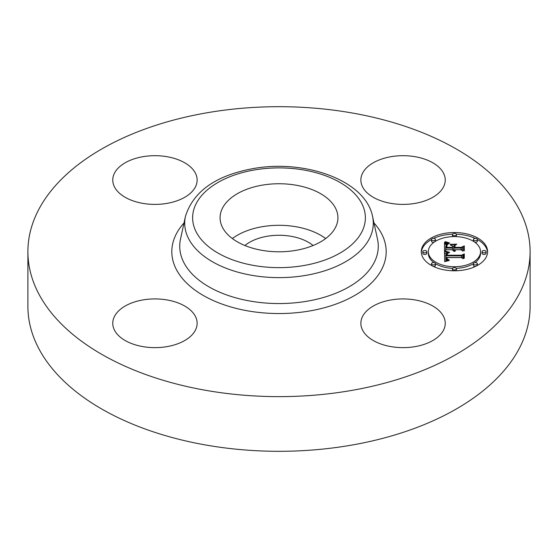 <?xml version="1.0" encoding="UTF-8"?>
<svg xmlns="http://www.w3.org/2000/svg" width="558" height="558" viewBox="0 0 558 558"><rect width="100%" height="100%" fill="white"/><g stroke="black" fill="none" stroke-linecap="round" stroke-linejoin="round"><path stroke-width="0.84" d="M232.337 238.545A58.925 34.017 180 0 1 325.663 238.545M244.899 245.513A41.648 24.043 180 0 1 267.275 236.243A41.648 24.043 180 0 1 313.101 245.513M530.1 251.665L530.1 306.335A251.1 144.968 180 0 1 349.692 445.444A251.1 144.968 180 0 1 27.9 306.335L27.9 251.665A251.1 144.968 180 0 1 208.308 112.556A251.1 144.968 180 0 1 530.1 251.665A251.1 144.968 180 0 1 349.692 390.767A251.1 144.968 180 0 1 27.9 251.665M114.467 186.902A42.185 24.357 180 0 1 112.765 180.046A42.185 24.357 180 0 1 148.951 155.933A42.185 24.357 180 0 1 195.426 173.189A42.185 24.357 180 0 1 197.134 180.046A42.185 24.357 180 0 1 160.948 204.151A42.185 24.357 180 0 1 114.467 186.902M391.172 156.672A42.185 24.357 180 0 1 445.235 180.046A42.185 24.357 180 0 1 414.929 203.412A42.185 24.357 180 0 1 360.866 180.046A42.185 24.357 180 0 1 391.172 156.672M443.533 316.428A42.185 24.357 180 0 1 445.235 323.284A42.185 24.357 180 0 1 409.049 347.39A42.185 24.357 180 0 1 362.574 330.141A42.185 24.357 180 0 1 360.866 323.284A42.185 24.357 180 0 1 397.052 299.179A42.185 24.357 180 0 1 443.533 316.428M166.828 346.651A42.185 24.357 180 0 1 112.765 323.284A42.185 24.357 180 0 1 143.071 299.911A42.185 24.357 180 0 1 197.134 323.284A42.185 24.357 180 0 1 166.828 346.651M335.539 208.19A58.925 34.017 180 0 1 337.925 217.766A58.925 34.017 180 0 1 287.377 251.442A58.925 34.017 180 0 1 222.461 227.343A58.925 34.017 180 0 1 220.075 217.766A58.925 34.017 180 0 1 270.623 184.091A58.925 34.017 180 0 1 335.539 208.19M454.435 232.526A33.145 19.139 180 0 1 487.58 251.665A33.145 19.139 180 0 1 454.435 270.797A33.145 19.139 180 0 1 421.29 251.665A33.145 19.139 180 0 1 454.435 232.526M454.435 236.585A26.114 15.08 180 0 1 480.55 251.665A26.114 15.08 180 0 1 454.435 266.738A26.114 15.08 180 0 1 428.321 251.665A26.114 15.08 180 0 1 454.435 236.585M444.726 251.721L448.911 252.872L446.17 253.883L445.821 255.808L461.522 255.906L463.105 254.922L463.105 258.738L461.41 257.573L447 257.573L447.272 259.128L449.302 260.014L447.146 259.442L446.623 257.663L445.912 257.573L446.309 259.721L449.155 260.46L444.663 261.674L444.517 251.658L444.726 253.36L446.212 253.841M445.702 251.246L449.664 252.342L446.86 251.93L445.43 251.128L445.702 251.546M447.551 253.492L447 255.229L461.571 255.236L464.291 253.904L464.291 258.18L463.9 258.375L463.9 254.364L461.682 255.487L446.588 255.487L446.756 253.96L447.551 253.492M444.517 242.207L448.862 243.581L446.107 244.913L445.723 248.087L452.503 248.087L452.503 247.578L446.519 247.578L446.595 245.325L447.997 244.097L446.951 245.325L446.909 247.368L452.503 247.368L452.503 246.106L450.055 244.767L456.123 244.767L453.717 246.169L453.717 248.087L461.02 248.087L462.903 247.02L462.903 251.121L461.02 249.761L454.791 249.761L455.328 251.044L454.4 249.761L453.717 249.761L454.561 251.414L453.103 250.814L452.503 249.761L446.386 249.761L444.517 250.891L444.517 242.207M445.884 241.802L449.839 243.079L447.376 242.709L445.403 241.572L445.884 242.095M456.814 244.16L450.341 244.376L456.814 244.16M454.937 247.368L461.131 247.368L464.291 245.897L464.291 250.737L463.9 250.947L463.9 246.364L461.306 247.578L454.54 247.578L454.937 245.653L454.937 247.578M424.805 250.507A2.009 1.158 180 0 1 426.814 251.665A2.009 1.158 180 0 1 424.805 252.823A2.009 1.158 180 0 1 422.797 251.665A2.009 1.158 180 0 1 424.805 250.507M454.435 233.397A2.009 1.158 180 0 1 456.444 234.555A2.009 1.158 180 0 1 454.435 235.72A2.009 1.158 180 0 1 452.426 234.555A2.009 1.158 180 0 1 454.435 233.397M433.482 238.406A2.009 1.158 180 0 1 435.491 239.57A2.009 1.158 180 0 1 433.482 240.728A2.009 1.158 180 0 1 431.474 239.57A2.009 1.158 180 0 1 433.482 238.406M484.065 250.507A2.009 1.158 180 0 1 486.074 251.665A2.009 1.158 180 0 1 484.065 252.823A2.009 1.158 180 0 1 482.056 251.665A2.009 1.158 180 0 1 484.065 250.507M475.388 238.406A2.009 1.158 180 0 1 477.397 239.57A2.009 1.158 180 0 1 475.388 240.728A2.009 1.158 180 0 1 473.379 239.57A2.009 1.158 180 0 1 475.388 238.406M454.435 269.933A2.009 1.158 180 0 1 452.426 268.768A2.009 1.158 180 0 1 454.435 267.61A2.009 1.158 180 0 1 456.444 268.768A2.009 1.158 180 0 1 454.435 269.933M433.482 264.917A2.009 1.158 180 0 1 431.474 263.76A2.009 1.158 180 0 1 433.482 262.602A2.009 1.158 180 0 1 435.491 263.76A2.009 1.158 180 0 1 433.482 264.917M475.388 264.917A2.009 1.158 180 0 1 473.379 263.76A2.009 1.158 180 0 1 475.388 262.602A2.009 1.158 180 0 1 477.397 263.76A2.009 1.158 180 0 1 475.388 264.917M453.717 248.087L453.717 249.726L461.02 249.726L462.903 248.659L462.903 251.121M452.503 246.406L453.717 246.406M446.505 247.347L446.839 246.496M445.723 248.087L445.723 249.726L452.503 249.726L452.503 248.087M444.517 250.891L444.517 243.846L446.407 244.592M454.086 250.87L454.086 251.295M453.961 250.737L453.961 251.26M453.863 250.598L453.863 251.226M453.787 250.458L453.787 251.191M453.731 250.312L453.731 251.17M455.328 250.688L455.328 251.044M455.202 250.584L455.202 250.974M455.091 250.472L455.091 250.912M455 250.361L455 250.849M454.923 250.249L454.923 250.786M454.868 250.13L454.868 250.737M454.826 250.012L454.826 250.695M461.02 248.087L461.02 249.726M446.881 247.159L446.881 247.578M447.014 244.641L447.014 245.143M446.846 244.843L446.846 246.155M446.707 245.074L446.707 246.713M446.595 245.325L446.595 246.964M446.519 245.597L446.519 247.243M446.477 245.904L446.477 246.901M445.737 246.49L445.737 247.78M447.502 243.26L447.502 244.02M447.272 243.197L447.272 244.118M447.063 243.142L447.063 244.209M446.867 243.093L446.867 244.306M446.533 242.995L446.533 244.502M446.247 242.897L446.247 244.544M445.933 242.786L445.933 244.432M445.765 242.723L445.765 244.362M445.584 242.653L445.584 244.292M445.389 242.577L445.389 244.216M446.198 259.596L446.198 261.235L445.891 260.614L445.821 258.382M445.765 255.055L445.821 257.447L461.522 257.545L463.105 256.561L463.105 258.738M448.165 260.398L448.165 260.76M447.872 260.356L447.872 260.823M447.607 260.307L447.607 260.886M447.363 260.251L447.363 260.942M447.132 260.181L447.132 260.998M446.93 260.112L446.93 261.046M446.749 260.028L446.749 261.095M446.581 259.937L446.581 261.137M446.442 259.833L446.442 261.172M446.309 259.721L446.309 261.207M446.1 259.456L446.1 261.102M446.016 259.31L446.016 260.949M445.947 259.149L445.947 260.788M445.891 258.975L445.891 260.614M445.856 258.786L445.856 260.426M445.828 258.591L445.828 260.23M446.623 257.663L446.623 258.417M447.272 259.128L447.272 259.519M447.195 259.017L447.195 259.47M447.125 258.898L447.125 259.428M447.077 258.772L447.077 259.379M447.035 258.633L447.035 259.344M447.007 258.487L447.007 259.317M461.522 255.906L461.522 257.545M445.821 255.808L445.821 257.447M445.8 255.655L445.8 257.294M445.786 255.501L445.786 257.147M445.772 255.355L445.772 256.994M445.765 255.201L445.765 256.84M448.116 252.718L448.116 253.095M447.872 252.662L447.872 253.144M447.635 252.607L447.635 253.199M447.404 252.551L447.404 253.255M447.188 252.502L447.188 253.325M446.979 252.439L446.979 253.395M446.784 252.383L446.784 253.478M446.588 252.328L446.588 253.569M463.9 258.375L463.9 256.01M463.9 255.738L464.291 255.55L464.291 258.18M447.139 253.583L447.139 254.092M446.972 253.695L446.972 254.692M446.853 253.82L446.853 255.459M446.756 253.96L446.756 255.487M446.686 254.134L446.686 255.487M446.63 254.343L446.63 255.487M446.588 254.734L446.588 255.32M454.54 247.578L454.937 247.292M463.9 250.947L463.9 248.003M463.9 247.717L464.291 247.536L464.291 250.737M452.524 234.2A33.145 19.139 0 0 0 433.622 238.412M431.48 239.501A33.145 19.139 0 0 0 421.318 252.481M487.553 252.481A33.145 19.139 0 0 0 477.39 239.501M475.249 238.412A33.145 19.139 0 0 0 456.346 234.2M456.305 268.342A26.114 15.08 0 0 0 473.379 263.676M474.956 262.63A26.114 15.08 0 0 0 480.55 253.304L480.55 251.665M428.321 251.665L428.321 253.304A26.114 15.08 0 0 0 433.915 262.63M435.491 263.676A26.114 15.08 0 0 0 452.566 268.342M422.797 251.665L422.797 253.304A2.009 1.158 0 0 0 424.805 254.462A2.009 1.158 0 0 0 426.814 253.304L426.814 251.665M456.305 236.627A2.009 1.158 0 0 0 456.444 236.194L456.444 234.555M452.426 234.555L452.426 236.194A2.009 1.158 0 0 0 452.566 236.627M431.474 239.57L431.474 241.209A2.009 1.158 0 0 0 433.482 242.367A2.009 1.158 0 0 0 433.915 242.339M435.491 241.286A2.009 1.158 0 0 0 435.491 241.209L435.491 239.57M482.056 251.665L482.056 253.304A2.009 1.158 0 0 0 484.065 254.462A2.009 1.158 0 0 0 486.074 253.304L486.074 251.665M474.956 242.339A2.009 1.158 0 0 0 475.388 242.367A2.009 1.158 0 0 0 477.397 241.209L477.397 239.57M473.379 239.57L473.379 241.209A2.009 1.158 0 0 0 473.379 241.286M452.426 268.768L452.426 270.414A2.009 1.158 0 0 0 452.524 270.769M456.346 270.769A2.009 1.158 0 0 0 456.444 270.414L456.444 268.768M431.474 263.76L431.474 265.399A2.009 1.158 0 0 0 431.48 265.469M433.622 266.557A2.009 1.158 0 0 0 435.491 265.399L435.491 263.76M473.379 263.76L473.379 265.399A2.009 1.158 0 0 0 475.249 266.557M477.39 265.469A2.009 1.158 0 0 0 477.397 265.399L477.397 263.76M372.556 216.399L377.494 239.096A99.268 57.314 180 0 1 306.949 301.236A99.268 57.314 180 0 1 180.506 239.096L185.444 216.399C193.298 191.359 215.925 175.407 253.339 168.551C305.365 159.114 365.581 180.492 372.556 216.399A94.288 54.44 180 0 1 305.547 275.422A94.288 54.44 180 0 1 185.444 216.399M373.993 222.998A107.185 61.882 180 0 1 309.174 311.043A107.185 61.882 180 0 1 196.151 290.927A107.185 61.882 180 0 1 184.007 222.998M303.322 265.622A86.378 49.871 180 0 1 196.116 231.807A86.378 49.871 180 0 1 254.678 169.911A86.378 49.871 180 0 1 361.884 203.726A86.378 49.871 180 0 1 303.322 265.622M448.004 243.379L448.004 243.846M447.746 243.316L447.746 243.93M445.186 242.493L445.186 244.132M444.977 242.402L444.977 244.041M444.754 242.311L444.754 243.951"/></g></svg>
